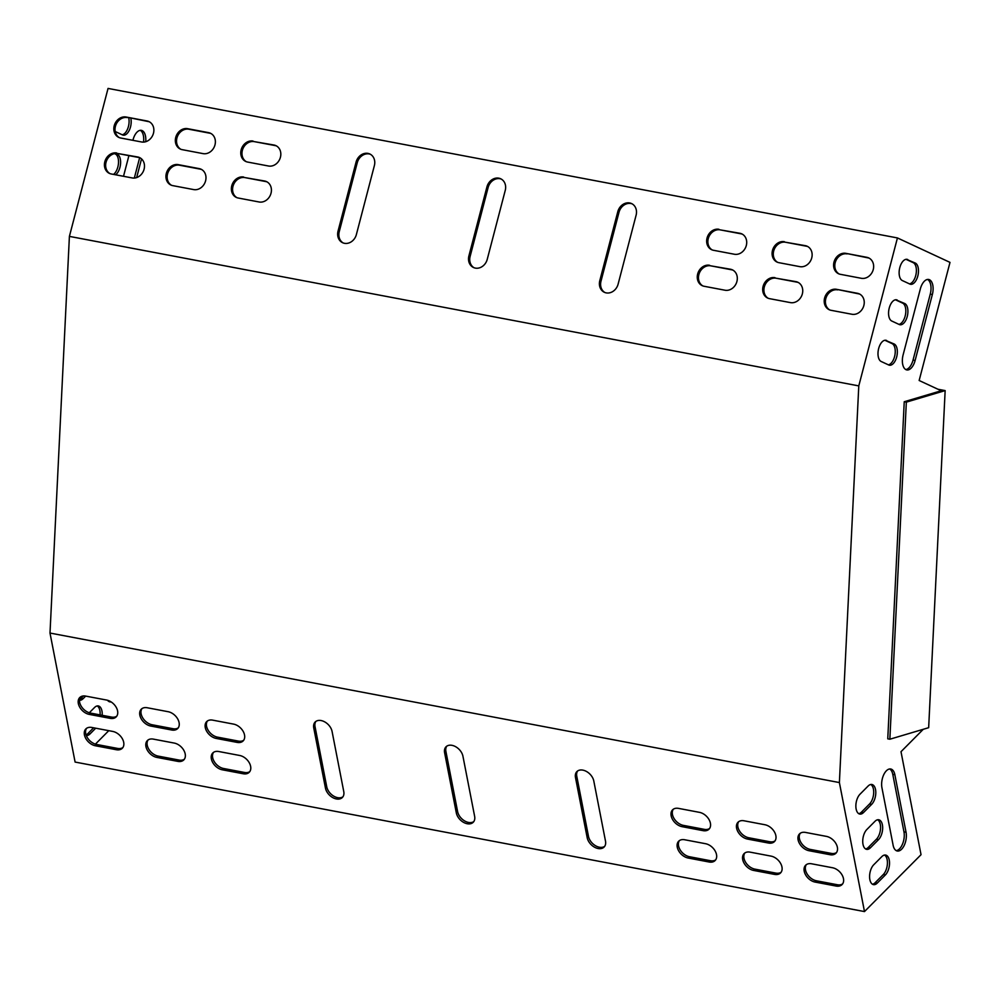 <?xml version="1.0" encoding="UTF-8"?>
<svg xmlns="http://www.w3.org/2000/svg" width="1000" height="1000" viewBox="0 0 1000 1000"><rect width="100%" height="100%" fill="white"/><g stroke="black" fill="none" stroke-linecap="round" stroke-linejoin="round"><path stroke-width="1.5" d="M897.438 237.938L858.787 385.9L839.388 782.562L864.488 911.575L75.1 762.062L50 633.05L69.4 236.388L108.05 88.425L897.438 237.938L950 262.387L919.15 380.5L941.2 390.75M113.513 174.4A10.913 5.675 100.7 0 0 118.45 163.55A10.913 5.675 100.7 0 0 115.337 154.012L114.488 153.625M122.188 134.775A10.913 5.675 100.7 0 0 127.75 128.588A10.913 5.675 100.7 0 0 128.713 117.837M83.325 695.975L81.037 698.263A10.913 5.675 -79.3 0 1 79.525 699.412M109.975 701.263A12.475 6.475 -79.3 0 1 108.95 701.525M93.612 727.8L87.9 733.55A10.913 5.675 -79.3 0 1 86.062 734.862M97.25 705.938A10.913 5.675 -79.3 0 1 100.087 714.9M143.525 142.1A12.475 6.475 100.7 0 0 140.287 130.325M134.325 178.062L139.65 157.7M108.775 730.675L95.4 744.137M115.4 153.463L117.438 154.412A10.913 5.675 -79.3 0 1 120.538 163.95A10.913 5.675 -79.3 0 1 115.6 174.8M130.812 118.238A10.913 5.675 -79.3 0 1 129.475 129.863A10.913 5.675 -79.3 0 1 123.238 135.162A10.913 5.675 -79.3 0 1 122.525 134.925L115.225 131.525M79.45 700.25A10.913 5.675 100.7 0 0 83.138 698.662L85.688 696.1L106.65 700.062A10.913 7.4 44.8 0 1 116.213 707.312A10.913 7.4 44.8 0 1 116.163 716.9A10.913 7.4 44.8 0 1 110.213 718.363L111.5 717.062L90.562 713.1A10.913 7.4 -135.2 0 1 81.337 706.413A10.913 7.4 -135.2 0 1 80.463 696.963M107.525 700.275A12.475 6.475 100.7 0 0 109.975 701.888A12.475 6.475 100.7 0 0 111.1 701.912M86.3 735.537A10.913 5.675 100.7 0 0 90 733.938L95.7 728.2M102.175 715.3A10.913 5.675 100.7 0 0 98.325 705.95A10.913 5.675 100.7 0 0 94.513 707.525L89.3 712.775M123.513 176.3L128.912 155.625M132.9 140.325L133.038 139.812A12.475 6.475 -79.3 0 1 141.363 130.363A12.475 6.475 -79.3 0 1 145.712 141.713M141.525 158.887L136.65 177.587M923.275 729.287L901 751.7L921.038 854.688L864.488 911.575M897.225 300.038A10.913 5.675 100.7 0 0 896.513 299.8A10.913 5.675 100.7 0 0 889.062 308.775A10.913 5.675 100.7 0 0 891.737 321.012L899.25 324.513A10.913 5.675 100.7 0 0 899.963 324.738A10.913 5.675 100.7 0 0 907.412 315.775A10.913 5.675 100.7 0 0 904.737 303.525L895.763 299.762M907.788 259.562A10.913 5.675 100.7 0 0 907.087 259.337A10.913 5.675 100.7 0 0 899.625 268.3A10.913 5.675 100.7 0 0 902.312 280.55L909.825 284.037A10.913 5.675 100.7 0 0 910.537 284.275A10.913 5.675 100.7 0 0 917.987 275.3A10.913 5.675 100.7 0 0 915.3 263.062L906.338 259.288M871.65 804.362L863.575 812.487A10.913 5.675 -79.3 0 1 859.762 814.062A10.913 5.675 -79.3 0 1 855.863 805.788A10.913 5.675 -79.3 0 1 860.013 794.2L868.088 786.062A10.913 5.675 -79.3 0 1 871.9 784.5A10.913 5.675 -79.3 0 1 875.8 792.763A10.913 5.675 -79.3 0 1 871.65 804.362L869.55 803.962L861.475 812.1A10.913 5.675 -79.3 0 1 858.75 813.675M878.512 839.65L870.438 847.775A10.913 5.675 -79.3 0 1 866.625 849.35A10.913 5.675 -79.3 0 1 862.725 841.075A10.913 5.675 -79.3 0 1 866.875 829.475L874.95 821.35A10.913 5.675 -79.3 0 1 878.763 819.775A10.913 5.675 -79.3 0 1 882.663 828.05A10.913 5.675 -79.3 0 1 878.512 839.65L876.413 839.25L868.337 847.375A10.913 5.675 -79.3 0 1 865.612 848.962M894.862 774.75L906.05 832.25A12.475 6.475 -79.3 0 1 904.275 845.25A12.475 6.475 -79.3 0 1 897.275 851.012A12.475 6.475 -79.3 0 1 893.125 845.263L881.938 787.75A12.475 6.475 -79.3 0 1 883.725 774.75A12.475 6.475 -79.3 0 1 890.725 769A12.475 6.475 -79.3 0 1 894.862 774.75L892.775 774.35L903.962 831.85A12.475 6.475 -79.3 0 1 896.25 850.638M885.375 874.938L877.3 883.062A10.913 5.675 -79.3 0 1 873.487 884.638A10.913 5.675 -79.3 0 1 869.587 876.363A10.913 5.675 -79.3 0 1 873.737 864.762L881.812 856.637A10.913 5.675 -79.3 0 1 885.625 855.062A10.913 5.675 -79.3 0 1 889.525 863.337A10.913 5.675 -79.3 0 1 885.375 874.938L883.288 874.538L875.2 882.663A10.913 5.675 -79.3 0 1 872.475 884.237M932.35 294.525A12.475 6.475 100.7 0 0 928.662 279.475A12.475 6.475 100.7 0 0 920.337 288.938L903.112 354.888A12.475 6.475 100.7 0 0 906.8 369.925A12.475 6.475 100.7 0 0 915.125 360.475L932.35 294.525L930.263 294.125A12.475 6.475 100.7 0 0 927.588 279.45M886.65 340.5A10.913 5.675 100.7 0 0 885.938 340.275A10.913 5.675 100.7 0 0 878.487 349.237A10.913 5.675 100.7 0 0 881.175 361.488L888.688 364.975A10.913 5.675 100.7 0 0 889.388 365.213A10.913 5.675 100.7 0 0 896.85 356.238A10.913 5.675 100.7 0 0 894.163 344L885.2 340.225M898.925 324.363A10.913 5.675 100.7 0 0 905.525 314.4A10.913 5.675 100.7 0 0 902.638 303.137L895.462 299.788M909.488 283.888A10.913 5.675 100.7 0 0 916.087 273.925A10.913 5.675 100.7 0 0 913.213 262.663L906.025 259.325M870.812 784.488A10.913 5.675 -79.3 0 1 873.662 793.375A10.913 5.675 -79.3 0 1 869.55 803.962M877.675 819.775A10.913 5.675 -79.3 0 1 880.525 828.662A10.913 5.675 -79.3 0 1 876.413 839.25M889.65 768.975A12.475 6.475 -79.3 0 1 892.775 774.35M884.55 855.05A10.913 5.675 -79.3 0 1 887.387 863.938A10.913 5.675 -79.3 0 1 883.288 874.538M905.788 369.562A12.475 6.475 100.7 0 0 913.037 360.075L930.263 294.125M888.35 364.825A10.913 5.675 100.7 0 0 894.95 354.862A10.913 5.675 100.7 0 0 892.075 343.6L884.887 340.262M858.787 385.9L69.4 236.388M374.375 165.613A10.913 9.25 -65.1 0 0 369.825 153.988A10.913 9.25 -65.1 0 0 356.062 162.138L338.05 231.088A10.913 9.25 -65.1 0 0 342.612 242.712A10.913 9.25 -65.1 0 0 356.375 234.562L374.375 165.613M718.95 229.3A10.913 9.25 -65.1 0 0 707.387 236.962A10.913 9.25 -65.1 0 0 711.612 249.688A10.913 9.25 -65.1 0 0 713.475 250.287L734.412 254.25A10.913 9.25 -65.1 0 0 745.975 246.588A10.913 9.25 -65.1 0 0 741.75 233.863A10.913 9.25 -65.1 0 0 739.887 233.275L720.15 229.862A10.913 9.25 -65.1 0 0 708.737 237.15A10.913 9.25 -65.1 0 0 712.225 249.938M709.562 265.275A10.913 9.25 -65.1 0 0 698 272.938A10.913 9.25 -65.1 0 0 702.212 285.663A10.913 9.25 -65.1 0 0 704.075 286.262L725.013 290.225A10.913 9.25 -65.1 0 0 736.575 282.562A10.913 9.25 -65.1 0 0 732.362 269.837A10.913 9.25 -65.1 0 0 730.5 269.237L710.763 265.837A10.913 9.25 -65.1 0 0 699.338 273.125A10.913 9.25 -65.1 0 0 702.825 285.912M193.688 189.587A10.913 9.25 -65.1 0 0 205.25 181.925A10.913 9.25 -65.1 0 0 201.038 169.2A10.913 9.25 -65.1 0 0 199.175 168.612L178.238 164.638A10.913 9.25 -65.1 0 0 166.675 172.3A10.913 9.25 -65.1 0 0 170.888 185.025A10.913 9.25 -65.1 0 0 172.75 185.625L193.688 189.587M774.987 277.663A10.913 9.25 -65.1 0 0 763.425 285.325A10.913 9.25 -65.1 0 0 767.65 298.05A10.913 9.25 -65.1 0 0 769.513 298.65L790.45 302.613A10.913 9.25 -65.1 0 0 802.013 294.962A10.913 9.25 -65.1 0 0 797.788 282.238A10.913 9.25 -65.1 0 0 795.925 281.637L776.188 278.225A10.913 9.25 -65.1 0 0 764.775 285.525A10.913 9.25 -65.1 0 0 768.263 298.312M866.838 257.312L845.888 253.35A10.913 9.25 -65.1 0 0 834.338 261A10.913 9.25 -65.1 0 0 838.55 273.738A10.913 9.25 -65.1 0 0 840.413 274.325L861.35 278.3A10.913 9.25 -65.1 0 0 872.913 270.637A10.913 9.25 -65.1 0 0 868.7 257.913A10.913 9.25 -65.1 0 0 866.838 257.312L868.037 257.875A10.913 9.25 -65.1 0 1 869.287 258.212M857.438 293.288L836.5 289.312A10.913 9.25 -65.1 0 0 824.938 296.975A10.913 9.25 -65.1 0 0 829.163 309.7A10.913 9.25 -65.1 0 0 831.012 310.3L851.963 314.262A10.913 9.25 -65.1 0 0 863.512 306.613A10.913 9.25 -65.1 0 0 859.3 293.888A10.913 9.25 -65.1 0 0 857.438 293.288L858.637 293.837A10.913 9.25 -65.1 0 1 859.887 294.188M116.725 152.988A10.913 9.25 114.9 0 0 105.162 160.65A10.913 9.25 114.9 0 0 109.388 173.375A10.913 9.25 114.9 0 0 111.25 173.975L132.188 177.938A10.913 9.25 114.9 0 0 143.75 170.287A10.913 9.25 114.9 0 0 139.525 157.55A10.913 9.25 114.9 0 0 137.662 156.962L117.925 153.55L138.863 157.513A10.913 9.25 114.9 0 1 140.113 157.863M126.125 117.025A10.913 9.25 114.9 0 0 114.562 124.675A10.913 9.25 114.9 0 0 118.775 137.4A10.913 9.25 114.9 0 0 120.638 138L141.575 141.975A10.913 9.25 114.9 0 0 153.138 134.312A10.913 9.25 114.9 0 0 148.925 121.587A10.913 9.25 114.9 0 0 147.062 120.988L126.125 117.025L148.262 121.55A10.913 9.25 114.9 0 1 149.512 121.888M203.088 153.625A10.913 9.25 -65.1 0 0 214.65 145.963A10.913 9.25 -65.1 0 0 210.425 133.238A10.913 9.25 -65.1 0 0 208.575 132.637L187.625 128.675A10.913 9.25 -65.1 0 0 176.075 136.325A10.913 9.25 -65.1 0 0 180.287 149.05A10.913 9.25 -65.1 0 0 182.15 149.65L203.088 153.625M784.388 241.7A10.913 9.25 -65.1 0 0 772.825 249.35A10.913 9.25 -65.1 0 0 777.05 262.087A10.913 9.25 -65.1 0 0 778.9 262.675L799.85 266.65A10.913 9.25 -65.1 0 0 811.4 258.988A10.913 9.25 -65.1 0 0 807.188 246.262A10.913 9.25 -65.1 0 0 805.325 245.662L785.588 242.25A10.913 9.25 -65.1 0 0 774.163 249.55A10.913 9.25 -65.1 0 0 777.663 262.337M253.062 141.062A10.913 9.25 -65.1 0 0 241.5 148.725A10.913 9.25 -65.1 0 0 245.725 161.45A10.913 9.25 -65.1 0 0 247.587 162.05L268.525 166.012A10.913 9.25 -65.1 0 0 280.087 158.35A10.913 9.25 -65.1 0 0 275.863 145.625A10.913 9.25 -65.1 0 0 274 145.025L254.262 141.625A10.913 9.25 -65.1 0 0 242.838 148.912A10.913 9.25 -65.1 0 0 246.337 161.7M243.675 177.037A10.913 9.25 -65.1 0 0 232.113 184.688A10.913 9.25 -65.1 0 0 236.325 197.425A10.913 9.25 -65.1 0 0 238.188 198.012L259.125 201.988A10.913 9.25 -65.1 0 0 270.688 194.325A10.913 9.25 -65.1 0 0 266.475 181.6A10.913 9.25 -65.1 0 0 264.613 181L244.875 177.587A10.913 9.25 -65.1 0 0 233.45 184.887A10.913 9.25 -65.1 0 0 236.938 197.675M636.112 215.188A10.913 9.25 -65.1 0 0 631.55 203.562A10.913 9.25 -65.1 0 0 617.788 211.713L599.788 280.663A10.913 9.25 -65.1 0 0 604.35 292.288A10.913 9.25 -65.1 0 0 618.112 284.137L636.112 215.188M505.25 190.4A10.913 9.25 -65.1 0 0 500.688 178.775A10.913 9.25 -65.1 0 0 486.925 186.925L468.913 255.875A10.913 9.25 -65.1 0 0 473.475 267.5A10.913 9.25 -65.1 0 0 487.238 259.35L505.25 190.4M370.412 154.288A10.913 9.25 -65.1 0 0 357.262 162.7L339.25 231.65A10.913 9.25 -65.1 0 0 343.225 242.975M742.337 234.175A10.913 9.25 -65.1 0 0 741.087 233.825L720.15 229.862M732.95 270.138A10.913 9.25 -65.1 0 0 731.7 269.8L710.763 265.837M201.625 169.513A10.913 9.25 -65.1 0 0 200.375 169.163L179.438 165.2A10.913 9.25 -65.1 0 0 168.012 172.488A10.913 9.25 -65.1 0 0 171.5 185.275M798.375 282.538A10.913 9.25 -65.1 0 0 797.138 282.188L776.188 278.225M845.888 253.35L868.037 257.875M847.1 253.9A10.913 9.25 -65.1 0 0 835.675 261.2A10.913 9.25 -65.1 0 0 839.163 273.988M836.5 289.312L858.637 293.837M837.7 289.875A10.913 9.25 -65.1 0 0 826.275 297.175A10.913 9.25 -65.1 0 0 829.775 309.962M110 173.625A10.913 9.25 114.9 0 1 106.512 160.837A10.913 9.25 114.9 0 1 117.925 153.55M119.388 137.662A10.913 9.25 114.9 0 1 115.9 124.875A10.913 9.25 114.9 0 1 127.325 117.575M211.025 133.537A10.913 9.25 -65.1 0 0 209.775 133.2L188.837 129.225A10.913 9.25 -65.1 0 0 177.413 136.525A10.913 9.25 -65.1 0 0 180.9 149.312M807.775 246.562A10.913 9.25 -65.1 0 0 806.525 246.225L785.588 242.25M276.45 145.938A10.913 9.25 -65.1 0 0 275.2 145.588L254.262 141.625M267.062 181.9A10.913 9.25 -65.1 0 0 265.812 181.562L244.875 177.587M632.15 203.863A10.913 9.25 -65.1 0 0 619 212.275L600.988 281.225A10.913 9.25 -65.1 0 0 604.963 292.55M501.275 179.075A10.913 9.25 -65.1 0 0 488.125 187.488L470.125 256.438A10.913 9.25 -65.1 0 0 474.087 267.762M473.8 821.587A10.913 7.4 44.8 0 1 464.338 820.75A10.913 7.4 44.8 0 1 457.6 811.562L445.913 751.45A10.913 7.4 44.8 0 1 446.75 746.2M342.925 796.8A10.913 7.4 44.8 0 1 333.475 795.975A10.913 7.4 44.8 0 1 326.737 786.775L315.038 726.663A10.913 7.4 44.8 0 1 315.875 721.413M604.663 846.363A10.913 7.4 44.8 0 1 595.212 845.537A10.913 7.4 44.8 0 1 588.475 836.35L576.775 776.237A10.913 7.4 44.8 0 1 577.612 770.987M715.688 859.837A10.913 7.4 44.8 0 1 710.438 860.713L689.5 856.737A10.913 7.4 44.8 0 1 680.275 850.062A10.913 7.4 44.8 0 1 679.388 840.612M243.7 740.238A10.913 7.4 44.8 0 1 238.438 741.1L217.5 737.138A10.913 7.4 44.8 0 1 208.275 730.45A10.913 7.4 44.8 0 1 207.4 721.012M709.587 828.475A10.913 7.4 44.8 0 1 704.338 829.35L683.388 825.375A10.913 7.4 44.8 0 1 674.163 818.688A10.913 7.4 44.8 0 1 673.288 809.25M249.8 771.6A10.913 7.4 44.8 0 1 244.55 772.463L223.6 768.5A10.913 7.4 44.8 0 1 214.375 761.812A10.913 7.4 44.8 0 1 213.5 752.375M178.263 727.85A10.913 7.4 44.8 0 1 173.012 728.713L152.075 724.75A10.913 7.4 44.8 0 1 142.85 718.062A10.913 7.4 44.8 0 1 141.962 708.612M781.125 872.237A10.913 7.4 44.8 0 1 775.863 873.1L754.925 869.137A10.913 7.4 44.8 0 1 745.7 862.45A10.913 7.4 44.8 0 1 744.825 853M775.013 840.875A10.913 7.4 44.8 0 1 769.762 841.737L748.825 837.775A10.913 7.4 44.8 0 1 739.6 831.087A10.913 7.4 44.8 0 1 738.725 821.637M184.363 759.212A10.913 7.4 44.8 0 1 179.112 760.075L158.175 756.112A10.913 7.4 44.8 0 1 148.95 749.425A10.913 7.4 44.8 0 1 148.062 739.975M111.5 717.062A10.913 7.4 -135.2 0 0 116.75 716.2M809.038 850.725A10.913 7.4 -135.2 0 1 799.475 843.475A10.913 7.4 -135.2 0 1 799.525 833.888A10.913 7.4 -135.2 0 1 805.487 832.425L826.425 836.388A10.913 7.4 -135.2 0 1 835.987 843.637A10.913 7.4 -135.2 0 1 835.938 853.238A10.913 7.4 -135.2 0 1 829.975 854.688L809.038 850.725L810.337 849.425A10.913 7.4 44.8 0 1 801.112 842.738A10.913 7.4 44.8 0 1 800.225 833.288M810.337 849.425L831.275 853.388A10.913 7.4 44.8 0 0 836.525 852.525M815.138 882.087A10.913 7.4 -135.2 0 1 805.588 874.837A10.913 7.4 -135.2 0 1 805.625 865.25A10.913 7.4 -135.2 0 1 811.587 863.787L832.525 867.75A10.913 7.4 -135.2 0 1 842.087 875A10.913 7.4 -135.2 0 1 842.038 884.6A10.913 7.4 -135.2 0 1 836.087 886.05L815.138 882.087L816.438 880.788A10.913 7.4 44.8 0 1 807.212 874.1A10.913 7.4 44.8 0 1 806.325 864.65M816.438 880.788L837.375 884.75A10.913 7.4 44.8 0 0 842.625 883.888M116.312 749.725L95.375 745.763A10.913 7.4 44.8 0 1 85.812 738.512A10.913 7.4 44.8 0 1 85.85 728.925A10.913 7.4 44.8 0 1 91.812 727.463L112.75 731.425A10.913 7.4 44.8 0 1 122.312 738.675A10.913 7.4 44.8 0 1 122.275 748.275A10.913 7.4 44.8 0 1 116.312 749.725L117.6 748.425L96.662 744.463A10.913 7.4 -135.2 0 1 87.438 737.775A10.913 7.4 -135.2 0 1 86.562 728.325M117.6 748.425A10.913 7.4 -135.2 0 0 122.863 747.562M462.938 756.225L474.637 816.338A10.913 7.4 44.8 0 1 473.212 822.288A10.913 7.4 44.8 0 1 463.612 822.387A10.913 7.4 44.8 0 1 456.312 812.862L444.613 752.75A10.913 7.4 44.8 0 1 446.037 746.787A10.913 7.4 44.8 0 1 455.637 746.7A10.913 7.4 44.8 0 1 462.938 756.225M332.075 731.438L343.762 791.55A10.913 7.4 44.8 0 1 342.35 797.5A10.913 7.4 44.8 0 1 332.75 797.6A10.913 7.4 44.8 0 1 325.45 788.075L313.75 727.962A10.913 7.4 44.8 0 1 315.175 722A10.913 7.4 44.8 0 1 324.762 721.912A10.913 7.4 44.8 0 1 332.075 731.438M593.8 781.012L605.5 841.125A10.913 7.4 44.8 0 1 604.075 847.075A10.913 7.4 44.8 0 1 594.487 847.175A10.913 7.4 44.8 0 1 587.175 837.65L575.487 777.537A10.913 7.4 44.8 0 1 576.9 771.575A10.913 7.4 44.8 0 1 586.5 771.488A10.913 7.4 44.8 0 1 593.8 781.012M709.137 862.013L688.2 858.037A10.913 7.4 44.8 0 1 678.637 850.8A10.913 7.4 44.8 0 1 678.688 841.2A10.913 7.4 44.8 0 1 684.638 839.75L705.575 843.713A10.913 7.4 44.8 0 1 715.138 850.962A10.913 7.4 44.8 0 1 715.1 860.55A10.913 7.4 44.8 0 1 709.137 862.013L710.438 860.713M237.15 742.4L216.213 738.438A10.913 7.4 44.8 0 1 206.65 731.188A10.913 7.4 44.8 0 1 206.688 721.6A10.913 7.4 44.8 0 1 212.65 720.138L233.588 724.112A10.913 7.4 44.8 0 1 243.15 731.35A10.913 7.4 44.8 0 1 243.113 740.95A10.913 7.4 44.8 0 1 237.15 742.4L238.438 741.1M703.037 830.65L682.1 826.675A10.913 7.4 44.8 0 1 672.537 819.438A10.913 7.4 44.8 0 1 672.575 809.837A10.913 7.4 44.8 0 1 678.538 808.388L699.475 812.35A10.913 7.4 44.8 0 1 709.038 819.6A10.913 7.4 44.8 0 1 709 829.188A10.913 7.4 44.8 0 1 703.037 830.65L704.338 829.35M243.25 773.763L222.312 769.8A10.913 7.4 44.8 0 1 212.75 762.55A10.913 7.4 44.8 0 1 212.8 752.962A10.913 7.4 44.8 0 1 218.75 751.513L239.688 755.475A10.913 7.4 44.8 0 1 249.25 762.725A10.913 7.4 44.8 0 1 249.213 772.312A10.913 7.4 44.8 0 1 243.25 773.763L244.55 772.463M147.213 707.75L168.162 711.712A10.913 7.4 44.8 0 1 177.712 718.962A10.913 7.4 44.8 0 1 177.675 728.55A10.913 7.4 44.8 0 1 171.713 730.013L150.775 726.05A10.913 7.4 44.8 0 1 141.213 718.8A10.913 7.4 44.8 0 1 141.263 709.2A10.913 7.4 44.8 0 1 147.213 707.75M774.575 874.4L753.637 870.438A10.913 7.4 44.8 0 1 744.075 863.188A10.913 7.4 44.8 0 1 744.112 853.6A10.913 7.4 44.8 0 1 750.075 852.138L771.012 856.112A10.913 7.4 44.8 0 1 780.575 863.35A10.913 7.4 44.8 0 1 780.537 872.95A10.913 7.4 44.8 0 1 774.575 874.4L775.863 873.1M768.475 843.037L747.537 839.075A10.913 7.4 44.8 0 1 737.975 831.825A10.913 7.4 44.8 0 1 738.012 822.237A10.913 7.4 44.8 0 1 743.975 820.775L764.912 824.737A10.913 7.4 44.8 0 1 774.475 831.988A10.913 7.4 44.8 0 1 774.438 841.587A10.913 7.4 44.8 0 1 768.475 843.037L769.762 841.737M153.325 739.112L174.262 743.075A10.913 7.4 44.8 0 1 183.825 750.325A10.913 7.4 44.8 0 1 183.775 759.925A10.913 7.4 44.8 0 1 177.812 761.375L156.875 757.412A10.913 7.4 44.8 0 1 147.325 750.163A10.913 7.4 44.8 0 1 147.363 740.575A10.913 7.4 44.8 0 1 153.325 739.112M85.712 696.1A10.913 7.4 44.8 0 0 79.75 697.55A10.913 7.4 44.8 0 0 79.713 707.15A10.913 7.4 44.8 0 0 89.275 714.4L110.213 718.363M839.388 782.562L50 633.05M937.95 389.237L945.15 390.6L906.338 402.137L904.237 401.737L887.763 738.825L889.85 739.225L928.662 727.688L945.15 390.6M940.325 390.35L941.7 390.613L904.237 401.737M906.338 402.137L889.85 739.225M829.975 854.688L831.275 853.388M836.087 886.05L837.375 884.75M89.275 714.4L90.562 713.1M95.375 745.763L96.662 744.463M177.812 761.375L179.112 760.075M156.875 757.412L158.175 756.112M747.537 839.075L748.825 837.775M753.637 870.438L754.925 869.137M171.713 730.013L173.012 728.713M150.775 726.05L152.075 724.75M222.312 769.8L223.6 768.5M682.1 826.675L683.388 825.375M216.213 738.438L217.5 737.138M688.2 858.037L689.5 856.737M587.175 837.65L588.475 836.35M575.487 777.537L576.775 776.237M325.45 788.075L326.737 786.775M313.75 727.962L315.038 726.663M456.312 812.862L457.6 811.562M444.613 752.75L445.913 751.45M877.3 883.062L875.2 882.663M90 733.938L87.9 733.55M906.05 832.25L903.962 831.85M870.438 847.775L868.337 847.375M83.138 698.662L81.037 698.263M863.575 812.487L861.475 812.1M137.662 156.962L138.863 157.513M147.062 120.988L148.262 121.55M208.575 132.637L209.775 133.2M187.625 128.675L188.837 129.225M795.925 281.637L797.138 282.188M805.325 245.662L806.525 246.225M199.175 168.612L200.375 169.163M178.238 164.638L179.438 165.2M274 145.025L275.2 145.588M730.5 269.237L731.7 269.8M264.613 181L265.812 181.562M739.887 233.275L741.087 233.825M617.788 211.713L619 212.275M599.788 280.663L600.988 281.225M356.062 162.138L357.262 162.7M338.05 231.088L339.25 231.65M486.925 186.925L488.125 187.488M468.913 255.875L470.125 256.438M915.3 263.062L913.213 262.663M915.125 360.475L913.037 360.075M904.737 303.525L902.638 303.137M117.438 154.412L115.337 154.012M894.163 344L892.075 343.6"/></g></svg>
